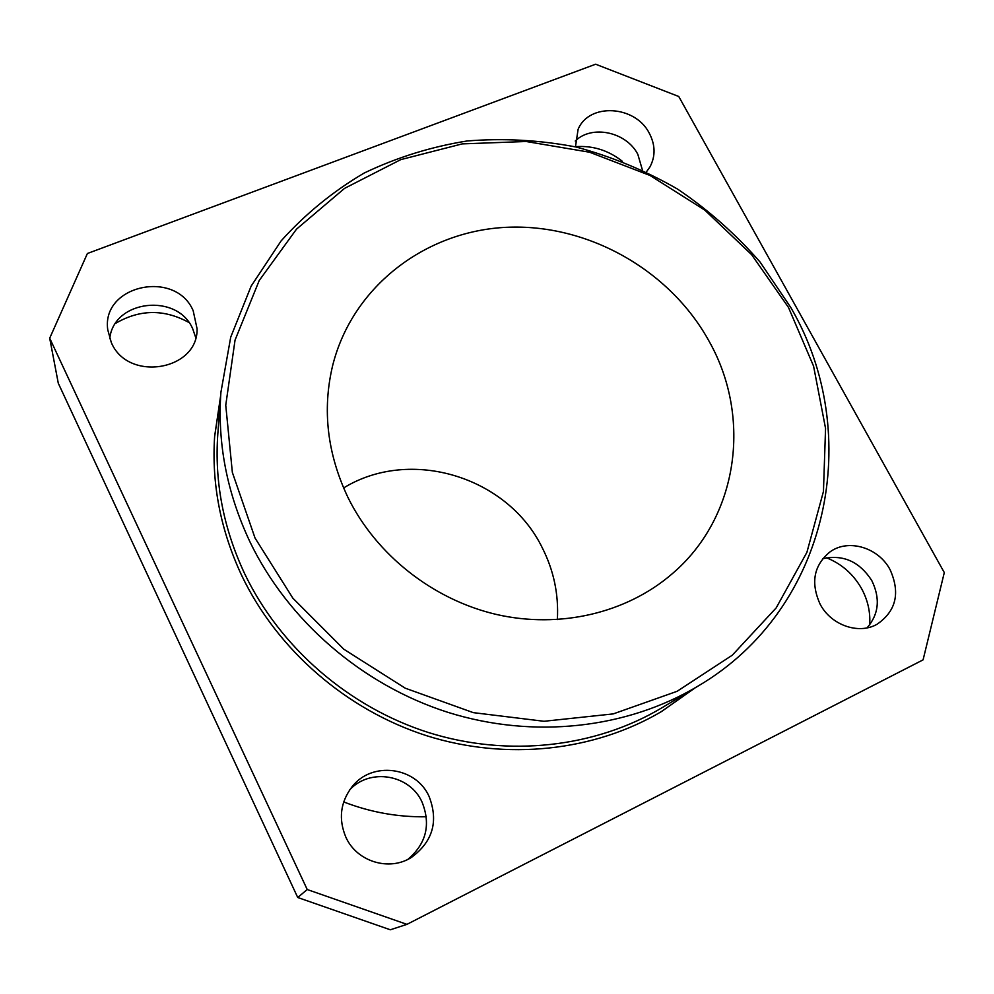 <?xml version="1.0" encoding="UTF-8"?>
<svg xmlns="http://www.w3.org/2000/svg" width="994" height="994" viewBox="0 0 994 994"><rect width="100%" height="100%" fill="white"/><g stroke="black" fill="none" stroke-linecap="round" stroke-linejoin="round"><path stroke-width="1.49" d="M255.036 538.04L292.87 598.189L343.899 649.281L405.254 688.196L473.293 712.636L544.004 721.284L613.236 713.903L677.113 691.302L732.317 655.17L776.19 607.893L806.917 552.304L823.454 491.446L825.554 428.402L813.577 366.14L788.466 307.407L751.613 254.675L704.771 210.094L650.001 175.453L589.604 152.231L526.124 141.496L462.235 143.894L400.768 159.624L344.583 188.351L296.51 229.154L259.235 280.482L235.044 340.11L225.75 405.229L232.36 472.436L255.036 538.04M790.839 307.581C864.507 433.57 830.152 608.639 697.937 686.158C627.077 728.565 533.766 739.337 447.785 712.3C361.953 684.878 287.85 620.641 249.829 541.606C226.93 492.85 217.288 443.1 220.904 392.357L230.707 337.19L251.147 286.11L281.165 240.834C305.394 213.921 333.089 191.308 364.239 173.006C396.854 157.412 431.147 146.739 467.13 140.974C503.536 138.054 539.854 140.067 576.048 147C611.708 156.63 645.591 170.682 677.709 189.171C708.399 209.958 735.871 234.273 760.124 262.105L790.839 307.581M343.688 801.934C370.476 812.297 398.035 817.242 426.339 816.77M343.589 487.967C410.51 446.828 507.76 476.76 542.239 547.731C553.757 570.432 558.79 594.4 557.361 619.622M709.306 341.638C670.13 270.008 587.802 223.501 506.555 227.303C425.395 231.068 352.385 286.533 332.642 365.593C322.093 409.863 327.262 453.935 348.124 497.795C376.44 555.025 433.024 599.68 496.416 614.454C559.87 628.978 626.307 613.074 671.559 574.333C738.443 518.06 752.135 417.728 709.306 341.638M826.499 557.796C841.682 563.859 853.411 574.184 861.661 588.771C867.861 600.289 870.533 612.329 869.688 624.891M822.622 558.777C843.086 554.205 859.487 561.511 871.837 580.682C880.448 598.45 878.858 614.193 867.066 627.873M890.09 569.686C878.497 547.532 848.491 538.487 830.164 551.769C813.8 565.164 810.445 582.608 820.087 604.103C830.897 625.089 858.468 634.843 876.944 624.331C896.116 611.186 900.502 592.983 890.09 569.686M575.427 146.677C592.697 145.385 608.353 150.268 622.418 161.339M575.253 141.024C591.852 124.461 626.406 131.904 637.825 154.331L642.385 169.924M646.435 171.863L649.977 166.868C655.618 156.157 655.394 144.962 649.318 133.283C635.377 105.302 589.044 102.506 578.11 129.332L575.451 146.863M115.664 323.323C139.769 309.233 164.172 308.948 188.872 322.466M109.75 338.718C113.453 299.79 177.454 292.621 192.712 328.815L195.731 337.587M193.171 310.7C175.603 269.076 101.177 285.079 107.762 329.834L111.316 342.532C127.891 382.429 198.228 370.538 197.073 328.741L193.171 310.7M349.739 789.795C370.141 767.691 409.764 774.537 422.028 802.021C431.011 824.511 426.314 843.608 407.95 859.313M429.06 796.38C415.865 766.647 372.004 760.932 352.1 786.689C340.333 802.208 338.258 819.068 345.9 837.271C356.747 861.661 389.238 871.614 411.367 857.449C432.812 841.669 438.714 821.305 429.06 796.38M220.904 392.357L217.81 434.018C214.418 481.618 223.364 528.174 244.648 573.687C279.973 647.442 348.757 707.169 428.6 732.578C508.593 757.627 595.63 747.451 662.116 707.678L697.937 686.158M220.68 395.488L214.642 436.279C211.498 483.792 220.544 530.237 241.753 575.625C277.251 649.803 346.285 709.927 426.513 735.684C506.878 761.069 594.437 751.191 661.532 711.53L695.253 687.773M220.606 396.494L214.605 436.751M406.944 924.358L390.319 929.788L297.728 897.495L58.286 383.237L49.7 338.196L87.385 253.507L595.63 64.212L678.753 96.493L944.3 572.581L923.091 659.854L406.944 924.358L307.221 889.531L49.7 338.196M297.728 897.495L307.221 889.531M661.122 711.766L694.384 688.295"/></g></svg>
